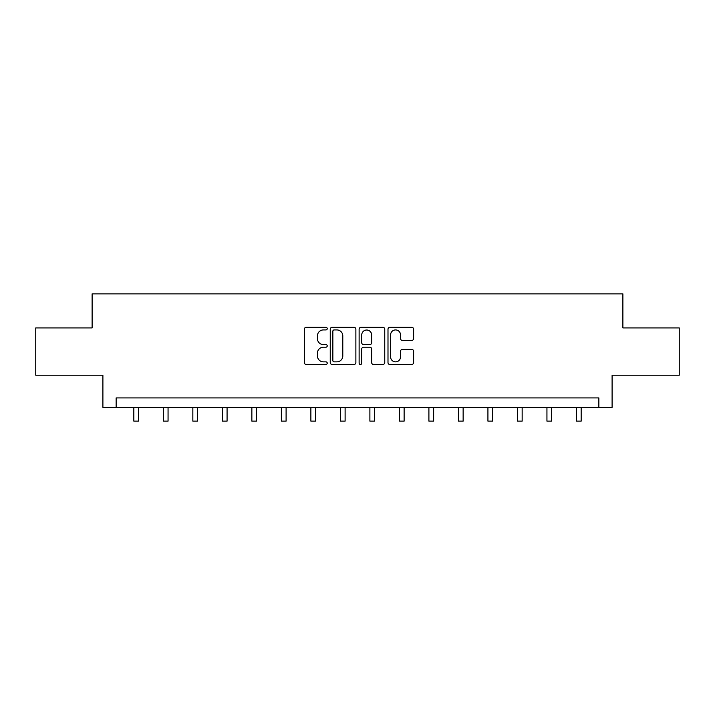 <?xml version="1.0" encoding="UTF-8"?>
<svg xmlns="http://www.w3.org/2000/svg" width="715" height="715" viewBox="0 0 715 715"><rect width="100%" height="100%" fill="white"/><g stroke="black" fill="none" stroke-linecap="round" stroke-linejoin="round"><path stroke-width="1.07" d="M327.238 328.632A1.296 1.296 0 0 0 325.933 327.327L306.208 327.327A1.859 1.859 0 0 0 304.349 329.186L304.349 362.603A1.859 1.859 0 0 0 306.208 364.462L325.933 364.462A1.296 1.296 0 0 0 327.238 363.166A1.296 1.296 0 0 0 325.933 361.862L323.386 361.862A5.943 5.943 0 0 1 317.442 355.918L317.442 353.139A5.943 5.943 0 0 1 323.386 347.195L325.933 347.195A1.296 1.296 0 0 0 327.238 345.899A1.296 1.296 0 0 0 325.933 344.594L323.386 344.594A5.943 5.943 0 0 1 317.442 338.651L317.442 335.871A5.943 5.943 0 0 1 323.386 329.928L325.933 329.928A1.296 1.296 0 0 0 327.238 328.632M411.76 340.42A1.859 1.859 0 0 0 413.619 338.561L413.619 329.186A1.859 1.859 0 0 0 411.76 327.327L389.854 327.327A1.859 1.859 0 0 0 387.995 329.186L387.995 362.603A1.859 1.859 0 0 0 389.854 364.462L411.76 364.462A1.859 1.859 0 0 0 413.619 362.603L413.619 351.28A1.859 1.859 0 0 0 411.76 349.421L402.384 349.421A1.859 1.859 0 0 0 400.525 351.28L400.525 356.892A4.969 4.969 0 0 1 395.565 361.862A4.969 4.969 0 0 1 390.596 356.892L390.596 334.897A4.969 4.969 0 0 1 395.565 329.928A4.969 4.969 0 0 1 400.525 334.897L400.525 338.561A1.859 1.859 0 0 0 402.384 340.42L411.76 340.42M598.857 407.371L612.103 407.371L612.103 375.214L679.25 375.214L679.25 327.926L622.881 327.926L622.881 293.874L92.119 293.874L92.119 327.926L35.75 327.926L35.75 375.214L102.897 375.214L102.897 407.371L598.857 407.371L598.857 397.915L116.143 397.915L116.143 407.371M355.873 329.186A1.859 1.859 0 0 0 354.014 327.327L332.109 327.327A1.859 1.859 0 0 0 330.25 329.186L330.25 362.603A1.859 1.859 0 0 0 332.109 364.462L354.014 364.462A1.859 1.859 0 0 0 355.873 362.603L355.873 329.186M360.986 327.327L382.891 327.327A1.859 1.859 0 0 1 384.75 329.186L384.75 362.603A1.859 1.859 0 0 1 382.891 364.462L373.516 364.462A1.859 1.859 0 0 1 371.657 362.603L371.657 349.054A1.859 1.859 0 0 0 369.798 347.195L363.578 347.195A1.859 1.859 0 0 0 361.727 349.054L361.727 363.166A1.296 1.296 0 0 1 360.423 364.462A1.296 1.296 0 0 1 359.127 363.166L359.127 329.186A1.859 1.859 0 0 1 360.986 327.327M334.155 329.928A1.296 1.296 0 0 0 332.85 331.224L332.85 360.566A1.296 1.296 0 0 0 334.155 361.862L336.845 361.862A5.943 5.943 0 0 0 342.789 355.918L342.789 335.871A5.943 5.943 0 0 0 336.845 329.928L334.155 329.928M371.657 334.986A4.969 4.969 0 0 0 366.688 330.017A4.969 4.969 0 0 0 361.727 334.986L361.727 342.735A1.859 1.859 0 0 0 363.578 344.594L369.798 344.594A1.859 1.859 0 0 0 371.657 342.735L371.657 334.986M133.83 407.371L133.83 421.126L138.558 421.126L138.558 407.371M163.333 407.371L163.333 421.126L168.061 421.126L168.061 407.371M192.844 407.371L192.844 421.126L197.572 421.126L197.572 407.371M222.347 407.371L222.347 421.126L227.075 421.126L227.075 407.371M251.859 407.371L251.859 421.126L256.587 421.126L256.587 407.371M281.361 407.371L281.361 421.126L286.098 421.126L286.098 407.371M310.873 407.371L310.873 421.126L315.601 421.126L315.601 407.371M340.385 407.371L340.385 421.126L345.113 421.126L345.113 407.371M369.887 407.371L369.887 421.126L374.615 421.126L374.615 407.371M399.399 407.371L399.399 421.126L404.127 421.126L404.127 407.371M428.902 407.371L428.902 421.126L433.639 421.126L433.639 407.371M458.413 407.371L458.413 421.126L463.141 421.126L463.141 407.371M487.925 407.371L487.925 421.126L492.653 421.126L492.653 407.371M517.428 407.371L517.428 421.126L522.156 421.126L522.156 407.371M546.939 407.371L546.939 421.126L551.667 421.126L551.667 407.371M576.442 407.371L576.442 421.126L581.17 421.126L581.17 407.371"/></g></svg>
